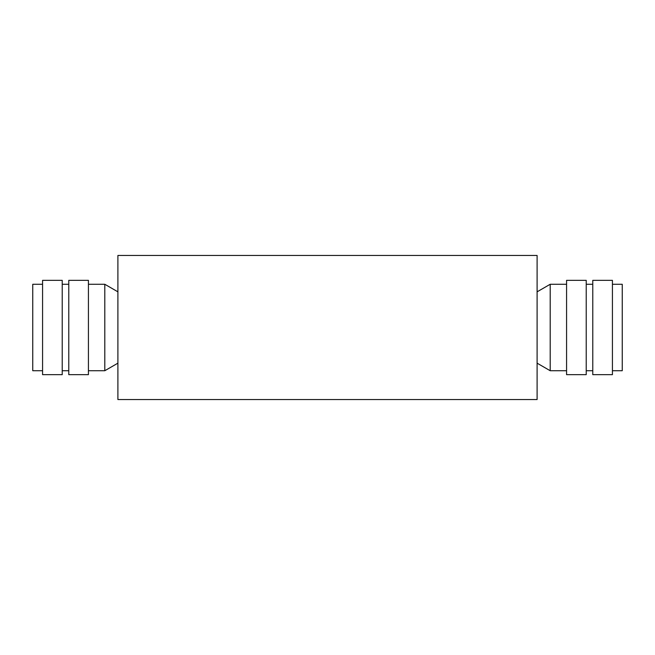 <?xml version="1.0" encoding="UTF-8"?>
<svg xmlns="http://www.w3.org/2000/svg" width="655" height="655" viewBox="0 0 655 655"><rect width="100%" height="100%" fill="white"/><g stroke="black" fill="none" stroke-linecap="round" stroke-linejoin="round"><path stroke-width="0.98" d="M68.775 284.27L62.225 284.27M68.775 370.73L62.225 370.73M88.425 327.5L88.425 374.66L68.775 374.66L68.775 280.34L88.425 280.34L88.425 327.5M62.225 374.66L62.225 280.34L42.575 280.34L42.575 374.66L62.225 374.66M117.9 291.835L104.8 284.27L104.8 370.73L88.425 370.73M104.8 284.27L88.425 284.27M42.575 370.73L32.75 370.73L32.75 284.27L42.575 284.27M117.9 363.165L104.8 370.73M566.575 284.27L550.2 284.27L550.2 370.73L566.575 370.73M586.225 280.34L586.225 374.66L566.575 374.66L566.575 280.34L586.225 280.34M612.425 280.34L612.425 374.66L592.775 374.66L592.775 280.34L612.425 280.34M612.425 284.27L622.25 284.27L622.25 370.73L612.425 370.73M117.9 399.55L117.9 255.45L537.1 255.45L537.1 399.55L117.9 399.55M537.1 363.165L550.2 370.73M592.775 370.73L586.225 370.73M537.1 291.835L550.2 284.27M592.775 284.27L586.225 284.27"/></g></svg>
